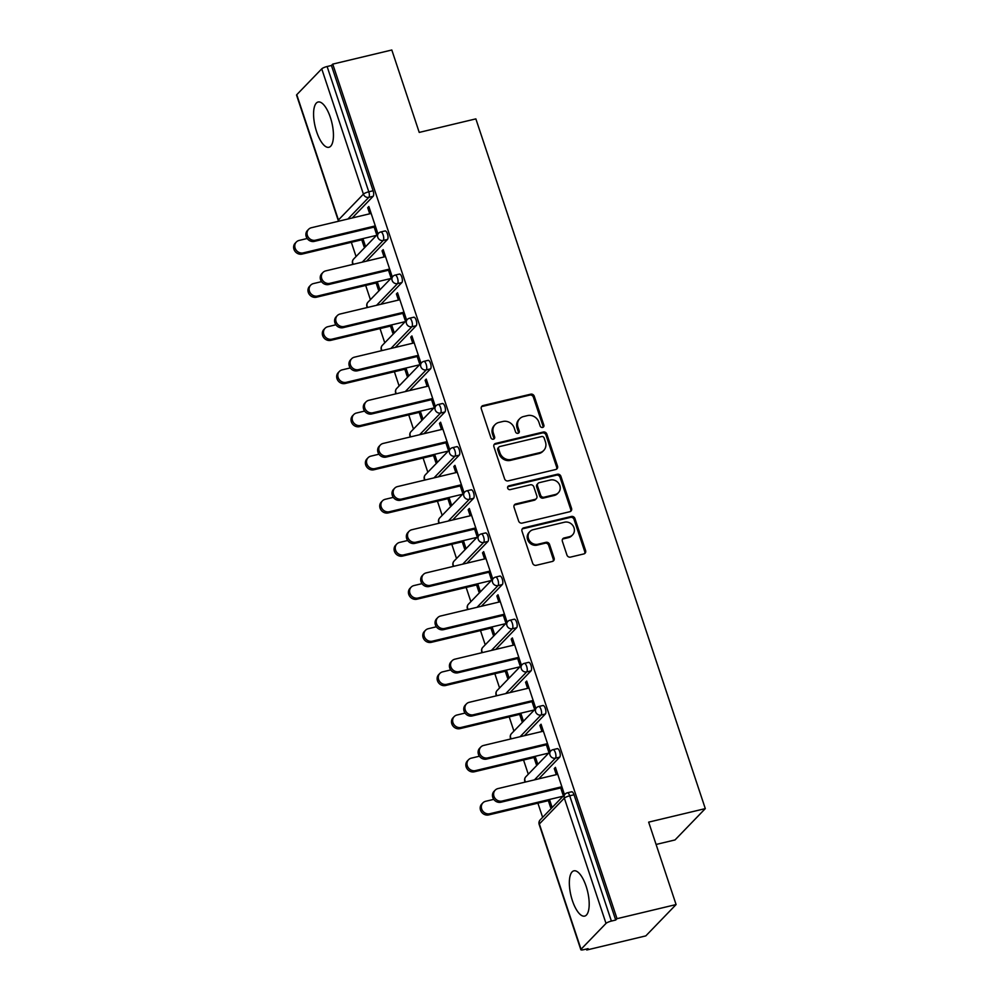 <?xml version="1.0" encoding="UTF-8"?>
<svg xmlns="http://www.w3.org/2000/svg" width="1000" height="1000" viewBox="0 0 1000 1000"><rect width="100%" height="100%" fill="white"/><g stroke="black" fill="none" stroke-linecap="round" stroke-linejoin="round"><path stroke-width="1.5" d="M542.638 427.438A2.05 1.85 44 0 0 543.85 425.1L534.263 396.25A2.925 2.65 44 0 0 530.712 394.175L483.062 405.562A2.925 2.65 44 0 0 481.312 408.9L490.913 437.75A2.05 1.85 44 0 0 494.237 438.725A2.05 1.85 44 0 0 494.613 436.863L493.375 433.125A9.375 8.475 44 0 1 495.112 424.6A9.375 8.475 44 0 1 498.963 422.413L502.925 421.475A9.375 8.475 44 0 1 514.288 428.125L515.525 431.863A2.05 1.85 44 0 0 518.85 432.85A2.05 1.85 44 0 0 519.237 430.975L517.987 427.25A9.375 8.475 44 0 1 519.725 418.713A9.375 8.475 44 0 1 523.575 416.538L527.55 415.588A9.375 8.475 44 0 1 538.9 422.25L540.15 425.975A2.05 1.85 44 0 0 542.638 427.438M542.938 427.337A2.05 1.85 44 0 0 542.975 426.012L533.375 397.163A2.925 2.65 44 0 0 529.825 395.087L482.175 406.475A2.925 2.65 44 0 0 481.475 406.75M493.713 439.1A2.05 1.85 44 0 0 493.738 437.775L492.488 434.038L493.375 433.125M518.325 433.212A2.05 1.85 44 0 0 518.35 431.887L517.112 428.162L517.987 427.25M586.15 886.35A23.262 8.575 -103.4 0 0 573.862 870.837A23.262 8.575 -103.4 0 0 572.388 900.588A23.262 8.575 -103.4 0 0 584.675 916.1A23.262 8.575 -103.4 0 0 586.15 886.35M330.4 117.525A23.262 8.575 -103.4 0 0 318.1 102.013A23.262 8.575 -103.4 0 0 316.625 131.762A23.262 8.575 -103.4 0 0 328.925 147.275A23.262 8.575 -103.4 0 0 330.4 117.525M566.938 555.037A2.925 2.65 44 0 0 570.487 557.112L583.85 553.925A2.925 2.65 44 0 0 585.6 550.575L574.938 518.538A2.925 2.65 44 0 0 571.388 516.462L523.737 527.85A2.925 2.65 44 0 0 522 531.2L532.65 563.225A2.925 2.65 44 0 0 536.2 565.312L552.35 561.45A2.925 2.65 44 0 0 554.1 558.1L549.538 544.4A2.925 2.65 44 0 0 545.988 542.312L537.975 544.225A7.837 7.088 44 0 1 529.35 540.475A7.837 7.088 44 0 1 529.925 531.525A7.837 7.088 44 0 1 533.15 529.7L564.513 522.212A7.837 7.088 44 0 1 573.138 525.95A7.837 7.088 44 0 1 572.562 534.913A7.837 7.088 44 0 1 569.35 536.725L564.113 537.975A2.925 2.65 44 0 0 562.375 541.325L566.938 555.037M332.75 64.112L391.812 50L419.225 132.413L475.863 118.875L705.3 808.612L648.662 822.138L676.087 904.562L617.025 918.675L332.75 64.112L331.425 65.487L327.113 66.513L368.787 191.8L373.1 190.763L331.425 65.487M555.763 469.5A2.925 2.65 44 0 0 557.513 466.15L546.85 434.125A2.925 2.65 44 0 0 543.3 432.038L495.662 443.425A2.925 2.65 44 0 0 493.913 446.775L504.575 478.8A2.925 2.65 44 0 0 508.125 480.887L555.763 469.5M560.9 476.337L571.55 508.363A2.925 2.65 44 0 1 569.812 511.712L522.163 523.1A2.925 2.65 44 0 1 518.612 521.013L514.05 507.312A2.925 2.65 44 0 1 515.8 503.963L535.125 499.338A2.925 2.65 44 0 0 536.862 496L533.837 486.9A2.925 2.65 44 0 0 530.288 484.825L510.175 489.625A2.05 1.85 44 0 1 508.062 486.3A2.05 1.85 44 0 1 508.9 485.825L557.35 474.25A2.925 2.65 44 0 1 560.9 476.337L560.013 477.25L570.675 509.275L571.55 508.363M656.087 844.463L675.025 839.938L705.3 808.612M296.762 94.7L338.438 219.975A4.475 0.95 -18.4 0 0 338.237 220.425L296.562 95.15A4.475 0.95 -18.4 0 1 296.762 94.7L321.737 68.85A4.475 0.95 -18.4 0 1 327.113 66.513M676.087 904.562L645.812 935.888L586.75 950L586.425 949.025M617.025 918.675L615.7 920.037L611.388 921.075A4.475 0.95 161.6 0 0 606.013 923.413L581.038 949.262A4.475 0.95 161.6 0 0 580.837 949.7A4.475 0.95 161.6 0 0 583.763 949.663L588.075 948.625L586.75 950M542.638 817.375L537.9 803.162M528.288 774.237L523.55 760.013M513.925 731.087L509.2 716.875M499.575 687.95L494.85 673.725M485.225 644.8L480.5 630.588M470.875 601.663L466.15 587.45M456.525 558.525L451.8 544.3M442.175 515.375L437.438 501.163M427.825 472.238L423.088 458.013M413.475 429.087L408.738 414.875M399.113 385.95L394.387 371.725M384.762 342.8L380.037 328.587M370.412 299.662L365.688 285.45M356.062 256.525L351.337 242.3M369.125 207.35L367.7 207.7L368.85 206.513L377.587 232.775L376.438 233.962L373.875 226.238M361.775 239.812L364.087 246.75L365.238 245.562L362.925 238.625M367.7 207.7L369.725 213.8M556.975 748.838A4.475 1.65 76.6 0 1 557.312 748.637A4.475 1.65 76.6 0 1 559.675 751.625A4.475 1.65 76.6 0 1 559.725 757.138L538.763 778.838M571.325 791.988A4.475 1.65 76.6 0 1 571.663 791.775A4.475 1.65 76.6 0 1 574.025 794.762L569.712 795.8L611.388 921.075M615.7 920.037L574.025 794.762M373.1 190.763A4.475 1.65 76.6 0 1 373.162 196.287L352.188 217.987M533.987 757.525L536.3 764.463L537.45 763.275L535.138 756.338M541.95 731.513L539.925 725.4L541.062 724.225L549.812 750.487L548.663 751.675L546.087 743.95M528.263 662.55A4.475 1.65 76.6 0 1 528.6 662.35A4.475 1.65 76.6 0 1 530.975 665.337A4.475 1.65 76.6 0 1 531.025 670.85L510.05 692.562M505.288 671.237L507.6 678.175L508.75 676.988L506.438 670.05M513.25 645.225L511.213 639.125L512.362 637.938L521.1 664.212L519.963 665.387L517.388 657.663M499.562 576.275A4.475 1.65 76.6 0 1 499.9 576.062A4.475 1.65 76.6 0 1 502.262 579.05A4.475 1.65 76.6 0 1 502.325 584.562L481.35 606.275M476.587 584.95L478.9 591.9L480.05 590.712L477.738 583.763M484.538 558.938L482.512 552.837L483.663 551.65L492.4 577.925L491.25 579.113L488.688 571.375M470.863 489.988A4.475 1.65 76.6 0 1 471.2 489.787A4.475 1.65 76.6 0 1 473.562 492.762A4.475 1.65 76.6 0 1 473.625 498.288L452.65 519.987M447.887 498.663L450.2 505.613L451.337 504.425L449.025 497.475M455.838 472.65L453.812 466.55L454.963 465.363L463.7 491.637L462.55 492.825L459.975 485.1M442.15 403.7A4.475 1.65 76.6 0 1 442.5 403.5A4.475 1.65 76.6 0 1 444.862 406.475A4.475 1.65 76.6 0 1 444.913 412L423.95 433.7M419.175 412.375L421.488 419.325L422.638 418.137L420.325 411.188M427.137 386.362L425.112 380.262L426.25 379.075L434.988 405.35L433.85 406.538L431.275 398.812M413.45 317.413A4.475 1.65 76.6 0 1 413.787 317.213A4.475 1.65 76.6 0 1 416.163 320.188A4.475 1.65 76.6 0 1 416.213 325.712L395.238 347.413M390.475 326.087L392.788 333.038L393.938 331.85L391.625 324.9M398.438 300.075L396.4 293.975L397.55 292.787L406.287 319.062L405.138 320.25L402.575 312.525M384.75 231.125A4.475 1.65 76.6 0 1 385.087 230.925A4.475 1.65 76.6 0 1 387.45 233.912A4.475 1.65 76.6 0 1 387.512 239.425L366.538 261.125M384.075 256.938L382.05 250.837L383.2 249.65L391.938 275.925L390.788 277.113L388.225 269.387M376.125 282.95L378.438 289.9L379.588 288.712L377.275 281.762M399.1 274.275A4.475 1.65 76.6 0 1 399.438 274.062A4.475 1.65 76.6 0 1 401.8 277.05A4.475 1.65 76.6 0 1 401.863 282.575L380.887 304.275M412.788 343.225L410.75 337.125L411.9 335.938L420.637 362.212L419.5 363.4L416.925 355.662M404.825 369.237L407.137 376.188L408.288 375L405.975 368.05M427.8 360.562A4.475 1.65 76.6 0 1 428.15 360.35A4.475 1.65 76.6 0 1 430.513 363.338A4.475 1.65 76.6 0 1 430.562 368.85L409.588 390.562M441.488 429.513L439.462 423.413L440.6 422.225L449.35 448.488L448.2 449.675L445.625 441.95M433.537 455.525L435.838 462.463L436.987 461.275L434.675 454.338M456.512 446.838A4.475 1.65 76.6 0 1 456.85 446.637A4.475 1.65 76.6 0 1 459.212 449.625A4.475 1.65 76.6 0 1 459.263 455.138L438.3 476.838M470.188 515.788L468.162 509.688L469.312 508.5L478.05 534.775L476.9 535.962L474.325 528.237M462.238 541.8L464.55 548.75L465.688 547.562L463.387 540.612M485.213 533.125A4.475 1.65 76.6 0 1 485.55 532.925A4.475 1.65 76.6 0 1 487.912 535.913A4.475 1.65 76.6 0 1 487.975 541.425L467 563.125M498.9 602.075L496.863 595.975L498.013 594.788L506.75 621.062L505.6 622.25L503.038 614.525M490.938 628.088L493.25 635.037L494.4 633.85L492.088 626.9M513.913 619.412A4.475 1.65 76.6 0 1 514.25 619.212A4.475 1.65 76.6 0 1 516.613 622.188A4.475 1.65 76.6 0 1 516.675 627.712L495.7 649.412M527.6 688.363L525.562 682.262L526.712 681.075L535.45 707.35L534.312 708.538L531.737 700.812M519.637 714.375L521.95 721.325L523.1 720.138L520.788 713.188M542.612 705.7A4.475 1.65 76.6 0 1 542.962 705.5A4.475 1.65 76.6 0 1 545.325 708.475A4.475 1.65 76.6 0 1 545.375 714L524.4 735.7M556.3 774.65L554.275 768.55L555.425 767.362L564.163 793.637L563.013 794.825L560.438 787.1M548.35 800.662L550.65 807.613L551.8 806.425L549.487 799.475M382.05 250.837L383.475 250.5M396.4 293.975L397.837 293.637M410.75 337.125L412.188 336.775M425.112 380.262L426.538 379.925M439.462 423.413L440.887 423.062M453.812 466.55L455.238 466.213M468.162 509.688L469.588 509.35M482.512 552.837L483.938 552.5M496.863 595.975L498.288 595.638M511.213 639.125L512.65 638.775M525.562 682.262L527 681.925M539.925 725.4L541.35 725.062M554.275 768.55L555.7 768.213M519.725 418.713L518.837 419.625A9.375 8.475 44 0 0 517.112 428.162M495.112 424.6L494.225 425.513A9.375 8.475 44 0 0 492.488 434.038M556.462 469.212A2.925 2.65 44 0 0 556.625 467.062L545.975 435.037A2.925 2.65 44 0 0 542.425 432.95L494.775 444.338A2.925 2.65 44 0 0 494.075 444.625M544.138 437.987A2.05 1.85 44 0 0 541.663 436.538L499.837 446.525A2.05 1.85 44 0 0 498.612 448.875L499.925 452.812A9.375 8.475 44 0 0 511.287 459.475L539.875 452.638A9.375 8.475 44 0 0 543.725 450.462A9.375 8.475 44 0 0 545.45 441.925L544.138 437.987M498.988 447.013L498.113 447.925A2.05 1.85 44 0 0 497.725 449.787L498.612 448.875M543.725 450.462L542.837 451.375A9.375 8.475 44 0 1 538.987 453.55L510.4 460.387A9.375 8.475 44 0 1 499.038 453.725L497.725 449.787M570.513 511.425A2.925 2.65 44 0 0 570.675 509.275M536.325 498.663L535.438 499.575A2.925 2.65 44 0 1 534.237 500.25L514.913 504.875A2.925 2.65 44 0 0 514.212 505.163M560.013 477.25A2.925 2.65 44 0 0 556.462 475.163L508.025 486.737A2.05 1.85 44 0 0 507.713 486.85M555.175 494.55A7.837 7.088 44 0 0 558.387 492.725A7.837 7.088 44 0 0 558.975 483.775A7.837 7.088 44 0 0 550.337 480.025L539.288 482.663A2.925 2.65 44 0 0 537.537 486.012L540.575 495.112A2.925 2.65 44 0 0 544.125 497.188L555.175 494.55L554.288 495.462A7.837 7.088 44 0 0 557.5 493.65L558.387 492.725M538.088 483.35L537.2 484.263A2.925 2.65 44 0 0 536.663 486.925L537.537 486.012M554.288 495.462L543.237 498.1A2.925 2.65 44 0 1 539.688 496.025L536.663 486.925M572.562 534.913L571.675 535.825A7.837 7.088 44 0 1 568.462 537.638L563.237 538.888A2.925 2.65 44 0 0 562.537 539.175M529.925 531.525L529.05 532.438A7.837 7.088 44 0 0 528.462 541.388A7.837 7.088 44 0 0 537.1 545.138L537.975 544.225M553.05 561.163A2.925 2.65 44 0 0 553.212 559.012L548.65 545.312A2.925 2.65 44 0 0 545.1 543.225L537.1 545.138M584.55 553.638A2.925 2.65 44 0 0 584.712 551.487L574.062 519.462A2.925 2.65 44 0 0 570.513 517.375L522.863 528.763A2.925 2.65 44 0 0 522.163 529.05M303.238 252.887L302.1 254.075A6.713 6.075 -136 0 1 294.7 250.863A6.713 6.075 -136 0 1 295.2 243.188L296.35 242A6.713 6.075 44 0 0 295.85 249.675A6.713 6.075 44 0 0 303.238 252.887L376.5 235.375M307.2 238.5L299.1 240.438A6.713 6.075 44 0 0 296.35 242M302.1 254.075L363.2 239.462M371.163 213.45L311.375 227.738A6.713 6.075 44 0 0 308.612 229.3A6.713 6.075 44 0 0 308.113 236.975A6.713 6.075 44 0 0 315.512 240.188L314.363 241.375A6.713 6.075 -136 0 1 306.962 238.162A6.713 6.075 -136 0 1 307.462 230.487L308.612 229.3M374.15 227.087L314.363 241.375M375.3 225.9L315.512 240.188M317.587 296.025L316.45 297.213A6.713 6.075 -136 0 1 309.05 294A6.713 6.075 -136 0 1 309.55 286.325L310.7 285.138A6.713 6.075 44 0 0 310.2 292.812A6.713 6.075 44 0 0 317.587 296.025L390.85 278.512M321.55 281.65L313.45 283.575A6.713 6.075 44 0 0 310.7 285.138M316.45 297.213L377.55 282.613M331.95 339.162L330.8 340.35A6.713 6.075 -136 0 1 323.4 337.15A6.713 6.075 -136 0 1 323.9 329.475L325.05 328.288A6.713 6.075 44 0 0 324.55 335.962A6.713 6.075 44 0 0 331.95 339.162L405.2 321.662M335.9 324.787L327.8 326.725A6.713 6.075 44 0 0 325.05 328.288M330.8 340.35L391.9 325.75M346.3 382.312L345.15 383.5A6.713 6.075 -136 0 1 337.75 380.288A6.713 6.075 -136 0 1 338.25 372.612L339.4 371.425A6.713 6.075 44 0 0 338.9 379.1A6.713 6.075 44 0 0 346.3 382.312L419.55 364.8M350.25 367.938L342.163 369.862A6.713 6.075 44 0 0 339.4 371.425M345.15 383.5L406.262 368.9M360.65 425.45L359.5 426.637A6.713 6.075 -136 0 1 352.1 423.425A6.713 6.075 -136 0 1 352.6 415.75L353.75 414.562A6.713 6.075 44 0 0 353.25 422.238A6.713 6.075 44 0 0 360.65 425.45L433.9 407.95M364.6 411.075L356.512 413.013A6.713 6.075 44 0 0 353.75 414.562M359.5 426.637L420.613 412.038M375 468.6L373.85 469.787A6.713 6.075 -136 0 1 366.463 466.575A6.713 6.075 -136 0 1 366.95 458.9L368.1 457.713A6.713 6.075 44 0 0 367.6 465.387A6.713 6.075 44 0 0 375 468.6L448.25 451.087M378.95 454.212L370.863 456.15A6.713 6.075 44 0 0 368.1 457.713M373.85 469.787L434.963 455.175M385.513 256.6L325.725 270.887A6.713 6.075 44 0 0 322.962 272.45A6.713 6.075 44 0 0 322.463 280.125A6.713 6.075 44 0 0 329.862 283.325L328.713 284.513A6.713 6.075 -136 0 1 321.312 281.312A6.713 6.075 -136 0 1 321.812 273.637L322.962 272.45M388.5 270.225L328.713 284.513M389.65 269.037L329.862 283.325M399.862 299.738L340.075 314.025A6.713 6.075 44 0 0 337.312 315.587A6.713 6.075 44 0 0 336.812 323.263A6.713 6.075 44 0 0 344.212 326.475L343.062 327.663A6.713 6.075 -136 0 1 335.675 324.45A6.713 6.075 -136 0 1 336.163 316.775L337.312 315.587M402.85 313.375L343.062 327.663M404 312.188L344.212 326.475M414.212 342.875L354.425 357.175A6.713 6.075 44 0 0 351.662 358.725A6.713 6.075 44 0 0 351.175 366.4A6.713 6.075 44 0 0 358.562 369.613L357.413 370.8A6.713 6.075 -136 0 1 350.025 367.587A6.713 6.075 -136 0 1 350.525 359.913L351.662 358.725M417.2 356.512L357.413 370.8M418.35 355.325L358.562 369.613M428.562 386.025L368.775 400.312A6.713 6.075 44 0 0 366.025 401.875A6.713 6.075 44 0 0 365.525 409.55A6.713 6.075 44 0 0 372.912 412.762L371.763 413.95A6.713 6.075 -136 0 1 364.375 410.737A6.713 6.075 -136 0 1 364.875 403.062L366.025 401.875M431.562 399.663L371.763 413.95M432.7 398.475L372.912 412.762M442.912 429.162L383.125 443.45A6.713 6.075 44 0 0 380.375 445.012A6.713 6.075 44 0 0 379.875 452.688A6.713 6.075 44 0 0 387.262 455.9L386.125 457.088A6.713 6.075 -136 0 1 378.725 453.875A6.713 6.075 -136 0 1 379.225 446.2L380.375 445.012M445.913 442.8L386.125 457.088M447.062 441.613L387.262 455.9M389.35 511.737L388.2 512.925A6.713 6.075 -136 0 1 380.812 509.712A6.713 6.075 -136 0 1 381.312 502.038L382.45 500.85A6.713 6.075 44 0 0 381.962 508.525A6.713 6.075 44 0 0 389.35 511.737L462.6 494.237M393.3 497.362L385.213 499.3A6.713 6.075 44 0 0 382.45 500.85M388.2 512.925L449.312 498.325M457.262 472.312L397.475 486.6A6.713 6.075 44 0 0 394.725 488.162A6.713 6.075 44 0 0 394.225 495.838A6.713 6.075 44 0 0 401.625 499.05L400.475 500.225A6.713 6.075 -136 0 1 393.075 497.025A6.713 6.075 -136 0 1 393.575 489.35L394.725 488.162M460.262 485.938L400.475 500.225M461.413 484.75L401.625 499.05M403.7 554.888L402.55 556.075A6.713 6.075 -136 0 1 395.163 552.863A6.713 6.075 -136 0 1 395.662 545.188L396.812 544A6.713 6.075 44 0 0 396.312 551.675A6.713 6.075 44 0 0 403.7 554.888L476.95 537.375M407.663 540.5L399.562 542.438A6.713 6.075 44 0 0 396.812 544M402.55 556.075L463.663 541.462M471.625 515.45L411.825 529.738A6.713 6.075 44 0 0 409.075 531.3A6.713 6.075 44 0 0 408.575 538.975A6.713 6.075 44 0 0 415.975 542.188L414.825 543.375A6.713 6.075 -136 0 1 407.425 540.163A6.713 6.075 -136 0 1 407.925 532.487L409.075 531.3M474.613 529.087L414.825 543.375M475.763 527.9L415.975 542.188M418.05 598.025L416.912 599.212A6.713 6.075 -136 0 1 409.513 596A6.713 6.075 -136 0 1 410.012 588.325L411.163 587.137A6.713 6.075 44 0 0 410.662 594.812A6.713 6.075 44 0 0 418.05 598.025L491.312 580.513M422.013 583.65L413.913 585.575A6.713 6.075 44 0 0 411.163 587.137M416.912 599.212L478.013 584.612M485.975 558.6L426.188 572.888A6.713 6.075 44 0 0 423.425 574.438A6.713 6.075 44 0 0 422.925 582.112A6.713 6.075 44 0 0 430.325 585.325L429.175 586.512A6.713 6.075 -136 0 1 421.775 583.3A6.713 6.075 -136 0 1 422.275 575.625L423.425 574.438M488.963 572.225L429.175 586.512M490.112 571.038L430.325 585.325M432.413 641.162L431.262 642.35A6.713 6.075 -136 0 1 423.862 639.138A6.713 6.075 -136 0 1 424.363 631.462L425.513 630.275A6.713 6.075 44 0 0 425.012 637.95A6.713 6.075 44 0 0 432.413 641.162L505.662 623.663M436.362 626.788L428.263 628.725A6.713 6.075 44 0 0 425.513 630.275M431.262 642.35L492.362 627.75M500.325 601.737L440.538 616.025A6.713 6.075 44 0 0 437.775 617.587A6.713 6.075 44 0 0 437.275 625.262A6.713 6.075 44 0 0 444.675 628.475L443.525 629.663A6.713 6.075 -136 0 1 436.138 626.45A6.713 6.075 -136 0 1 436.625 618.775L437.775 617.587M503.312 615.375L443.525 629.663M504.462 614.188L444.675 628.475M446.763 684.312L445.613 685.5A6.713 6.075 -136 0 1 438.212 682.288A6.713 6.075 -136 0 1 438.713 674.613L439.862 673.425A6.713 6.075 44 0 0 439.363 681.1A6.713 6.075 44 0 0 446.763 684.312L520.013 666.8M450.712 669.925L442.612 671.862A6.713 6.075 44 0 0 439.862 673.425M445.613 685.5L506.712 670.888M514.675 644.875L454.888 659.175A6.713 6.075 44 0 0 452.125 660.725A6.713 6.075 44 0 0 451.625 668.4A6.713 6.075 44 0 0 459.025 671.612L457.875 672.8A6.713 6.075 -136 0 1 450.487 669.587A6.713 6.075 -136 0 1 450.988 661.912L452.125 660.725M517.663 658.512L457.875 672.8M518.812 657.325L459.025 671.612M461.112 727.45L459.963 728.637A6.713 6.075 -136 0 1 452.562 725.425A6.713 6.075 -136 0 1 453.062 717.75L454.212 716.562A6.713 6.075 44 0 0 453.713 724.237A6.713 6.075 44 0 0 461.112 727.45L534.362 709.95M465.062 713.075L456.975 715.013A6.713 6.075 44 0 0 454.212 716.562M459.963 728.637L521.075 714.038M529.025 688.025L469.237 702.312A6.713 6.075 44 0 0 466.475 703.875A6.713 6.075 44 0 0 465.988 711.55A6.713 6.075 44 0 0 473.375 714.762L472.225 715.95A6.713 6.075 -136 0 1 464.837 712.738A6.713 6.075 -136 0 1 465.337 705.062L466.475 703.875M532.025 701.65L472.225 715.95M533.162 700.462L473.375 714.762M475.462 770.6L474.312 771.787A6.713 6.075 -136 0 1 466.925 768.575A6.713 6.075 -136 0 1 467.413 760.9L468.562 759.712A6.713 6.075 44 0 0 468.062 767.387A6.713 6.075 44 0 0 475.462 770.6L548.713 753.088M479.412 756.213L471.325 758.15A6.713 6.075 44 0 0 468.562 759.712M474.312 771.787L535.425 757.175M543.375 731.162L483.587 745.45A6.713 6.075 44 0 0 480.838 747.013A6.713 6.075 44 0 0 480.337 754.688A6.713 6.075 44 0 0 487.725 757.9L486.587 759.087A6.713 6.075 -136 0 1 479.188 755.875A6.713 6.075 -136 0 1 479.688 748.2L480.838 747.013M546.375 744.8L486.587 759.087M547.513 743.612L487.725 757.9M489.812 813.737L488.663 814.925A6.713 6.075 -136 0 1 481.275 811.712A6.713 6.075 -136 0 1 481.775 804.038L482.912 802.85A6.713 6.075 44 0 0 482.413 810.525A6.713 6.075 44 0 0 489.812 813.737L563.062 796.225M493.762 799.362L485.675 801.287A6.713 6.075 44 0 0 482.912 802.85M488.663 814.925L549.775 800.325M557.725 774.312L497.938 788.6A6.713 6.075 44 0 0 495.188 790.163A6.713 6.075 44 0 0 494.688 797.837A6.713 6.075 44 0 0 502.075 801.038L500.938 802.225A6.713 6.075 -136 0 1 493.537 799.013A6.713 6.075 -136 0 1 494.038 791.338L495.188 790.163M560.725 787.938L500.938 802.225M561.875 786.75L502.075 801.038M542.975 426.012L543.85 425.1M493.738 437.775L494.613 436.863M518.35 431.887L519.237 430.975M339.012 221.137A4.475 4.05 44 0 1 338.438 219.975L363.413 194.137L321.737 68.85M373.162 196.287L368.837 197.312A4.475 4.05 44 0 1 363.413 194.137A4.475 0.95 -18.4 0 1 368.787 191.8A4.475 1.65 76.6 0 1 368.837 197.312L347.875 219.025M606.013 923.413L564.338 798.125L539.362 823.975L581.038 949.262M571.663 791.775L567.35 792.812A4.475 1.65 -103.4 0 1 569.712 795.8A4.475 0.95 161.6 0 0 564.338 798.125A4.475 4.05 -136 0 1 565.163 794.05L540.188 819.9A4.475 4.05 -136 0 0 539.362 823.975A4.475 0.95 161.6 0 0 539.163 824.425L580.837 949.7M387.512 239.425L383.2 240.463A4.475 1.65 76.6 0 0 383.137 234.938A4.475 1.65 -103.4 0 0 380.775 231.962A4.475 4.475 0 0 0 378.6 233.2L353.625 259.05A4.475 4.475 0 0 0 352.95 264.375M362.225 262.162L383.2 240.463A4.475 4.05 44 0 1 377.775 237.275A4.475 4.05 -136 0 1 378.6 233.2M353.363 264.275A4.475 4.05 44 0 1 352.788 263.125A4.475 4.05 -136 0 1 353.625 259.05M401.863 282.575L397.55 283.6L376.575 305.3M416.213 325.712L411.9 326.737L390.925 348.45M430.562 368.85L426.25 369.888L405.275 391.587M444.913 412L440.6 413.025L419.625 434.738M459.263 455.138L454.95 456.175L433.975 477.875M473.625 498.288L469.3 499.312L448.338 521.013M487.975 541.425L483.663 542.45L462.688 564.163M502.325 584.562L498.013 585.6L477.038 607.3M516.675 627.712L512.362 628.737L491.388 650.45M531.025 670.85L526.712 671.888L505.737 693.587M545.375 714L541.062 715.025L520.087 736.725M559.725 757.138L555.413 758.175L534.438 779.875M392.95 276.337A4.475 4.05 -136 0 0 392.125 280.413A4.475 4.05 44 0 0 397.55 283.6A4.475 1.65 76.6 0 0 397.488 278.087A4.475 1.65 -103.4 0 0 395.125 275.1A4.475 4.475 0 0 0 392.95 276.337L367.975 302.188A4.475 4.475 0 0 0 367.3 307.525M367.713 307.425A4.475 4.05 44 0 1 367.15 306.262A4.475 4.05 -136 0 1 367.975 302.188M407.3 319.488A4.475 4.05 -136 0 0 406.475 323.562A4.475 4.05 44 0 0 411.9 326.737A4.475 1.65 76.6 0 0 411.838 321.225A4.475 1.65 -103.4 0 0 409.475 318.238A4.475 4.475 0 0 0 407.3 319.488L382.325 345.337A4.475 4.475 0 0 0 381.662 350.662M382.062 350.562A4.475 4.05 44 0 1 381.5 349.412A4.475 4.05 -136 0 1 382.325 345.337M421.65 362.625A4.475 4.05 -136 0 0 420.825 366.7A4.475 4.05 44 0 0 426.25 369.888A4.475 1.65 76.6 0 0 426.188 364.363A4.475 1.65 -103.4 0 0 423.825 361.388A4.475 4.475 0 0 0 421.65 362.625L396.675 388.475A4.475 4.475 0 0 0 396.012 393.8M396.413 393.713A4.475 4.05 44 0 1 395.85 392.55A4.475 4.05 -136 0 1 396.675 388.475M436 405.775A4.475 4.05 -136 0 0 435.175 409.85A4.475 4.05 44 0 0 440.6 413.025A4.475 1.65 76.6 0 0 440.55 407.512A4.475 1.65 -103.4 0 0 438.188 404.525A4.475 4.475 0 0 0 436 405.775L411.025 431.613A4.475 4.475 0 0 0 410.363 436.95M410.775 436.85A4.475 4.05 44 0 1 410.2 435.7A4.475 4.05 -136 0 1 411.025 431.613M450.35 448.913A4.475 4.05 -136 0 0 449.525 452.987A4.475 4.05 44 0 0 454.95 456.175A4.475 1.65 76.6 0 0 454.9 450.65A4.475 1.65 -103.4 0 0 452.537 447.675A4.475 4.475 0 0 0 450.35 448.913L425.375 474.762A4.475 4.475 0 0 0 424.712 480.087M425.125 479.988A4.475 4.05 44 0 1 424.55 478.837A4.475 4.05 -136 0 1 425.375 474.762M464.712 492.05A4.475 4.05 -136 0 0 463.875 496.138A4.475 4.05 44 0 0 469.3 499.312A4.475 1.65 76.6 0 0 469.25 493.8A4.475 1.65 -103.4 0 0 466.887 490.812A4.475 4.475 0 0 0 464.712 492.05L439.725 517.9A4.475 4.475 0 0 0 439.062 523.237M439.475 523.138A4.475 4.05 44 0 1 438.9 521.975A4.475 4.05 -136 0 1 439.725 517.9M479.062 535.2A4.475 4.05 -136 0 0 478.225 539.275A4.475 4.05 44 0 0 483.663 542.45A4.475 1.65 76.6 0 0 483.6 536.938A4.475 1.65 -103.4 0 0 481.238 533.95A4.475 4.475 0 0 0 479.062 535.2L454.087 561.05A4.475 4.475 0 0 0 453.413 566.375M453.825 566.275A4.475 4.05 44 0 1 453.25 565.125A4.475 4.05 -136 0 1 454.087 561.05M493.413 578.337A4.475 4.05 -136 0 0 492.587 582.413A4.475 4.05 44 0 0 498.013 585.6A4.475 1.65 76.6 0 0 497.95 580.075A4.475 1.65 -103.4 0 0 495.588 577.1A4.475 4.475 0 0 0 493.413 578.337L468.438 604.188A4.475 4.475 0 0 0 467.762 609.513M468.175 609.425A4.475 4.05 44 0 1 467.612 608.263A4.475 4.05 -136 0 1 468.438 604.188M507.762 621.487A4.475 4.05 -136 0 0 506.938 625.562A4.475 4.05 44 0 0 512.362 628.737A4.475 1.65 76.6 0 0 512.3 623.225A4.475 1.65 -103.4 0 0 509.938 620.237A4.475 4.475 0 0 0 507.762 621.487L482.788 647.337A4.475 4.475 0 0 0 482.125 652.663M482.525 652.562A4.475 4.05 44 0 1 481.962 651.413A4.475 4.05 -136 0 1 482.788 647.337M522.112 664.625A4.475 4.05 -136 0 0 521.287 668.7A4.475 4.05 44 0 0 526.712 671.888A4.475 1.65 76.6 0 0 526.65 666.363A4.475 1.65 -103.4 0 0 524.288 663.388A4.475 4.475 0 0 0 522.112 664.625L497.137 690.475A4.475 4.475 0 0 0 496.475 695.8M496.875 695.7A4.475 4.05 44 0 1 496.312 694.55A4.475 4.05 -136 0 1 497.137 690.475M536.462 707.775A4.475 4.05 -136 0 0 535.638 711.85A4.475 4.05 44 0 0 541.062 715.025A4.475 1.65 76.6 0 0 541.013 709.513A4.475 1.65 -103.4 0 0 538.638 706.525A4.475 4.475 0 0 0 536.462 707.775L511.488 733.612A4.475 4.475 0 0 0 510.825 738.95M511.238 738.85A4.475 4.05 44 0 1 510.662 737.688A4.475 4.05 -136 0 1 511.488 733.612M550.812 750.913A4.475 4.05 -136 0 0 549.987 754.987A4.475 4.05 44 0 0 555.413 758.175A4.475 1.65 76.6 0 0 555.363 752.65A4.475 1.65 -103.4 0 0 553 749.675A4.475 4.475 0 0 0 550.812 750.913L525.837 776.762A4.475 4.475 0 0 0 525.175 782.087M525.588 781.988A4.475 4.05 44 0 1 525.013 780.837A4.475 4.05 -136 0 1 525.837 776.762M482.175 406.475L483.062 405.562M529.825 395.087L530.712 394.175M533.375 397.163L534.263 396.25M494.775 444.338L495.662 443.425M542.425 432.95L543.3 432.038M545.975 435.037L546.85 434.125M556.625 467.062L557.513 466.15M499.038 453.725L499.925 452.812M510.4 460.387L511.287 459.475M538.987 453.55L539.875 452.638M514.913 504.875L515.8 503.963M534.237 500.25L535.125 499.338M508.025 486.737L508.9 485.825M556.462 475.163L557.35 474.25M539.688 496.025L540.575 495.112M543.237 498.1L544.125 497.188M563.237 538.888L564.113 537.975M568.462 537.638L569.35 536.725M545.1 543.225L545.988 542.312M548.65 545.312L549.538 544.4M553.212 559.012L554.1 558.1M522.863 528.763L523.737 527.85M570.513 517.375L571.388 516.462M574.062 519.462L574.938 518.538M584.712 551.487L585.6 550.575M338.237 220.425A4.475 4.475 0 0 0 338.6 221.238M385.087 230.925L380.775 231.962M399.438 274.062L395.125 275.1M413.787 317.213L409.475 318.238M428.15 360.35L423.825 361.388M442.5 403.5L438.188 404.525M456.85 446.637L452.537 447.675M471.2 489.787L466.887 490.812M485.55 532.925L481.238 533.95M499.9 576.062L495.588 577.1M514.25 619.212L509.938 620.237M528.6 662.35L524.288 663.388M542.962 705.5L538.638 706.525M557.312 748.637L553 749.675M567.35 792.812A4.475 4.475 0 0 0 565.163 794.05M540.188 819.9A4.475 4.475 0 0 0 539.163 824.425"/></g></svg>
